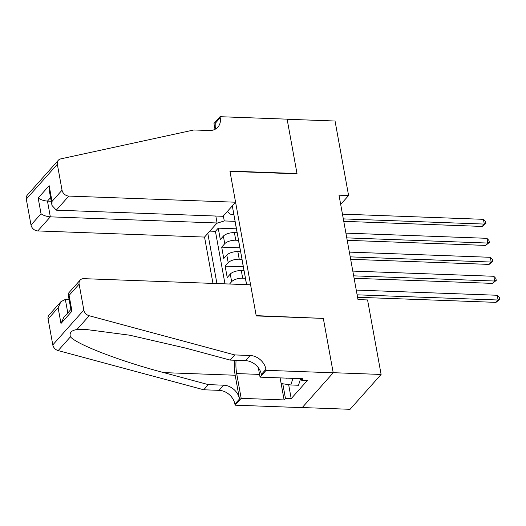 <?xml version="1.0" encoding="UTF-8"?>
<svg xmlns="http://www.w3.org/2000/svg" width="526" height="526" viewBox="0 0 526 526"><rect width="100%" height="100%" fill="white"/><g stroke="black" fill="none" stroke-linecap="round" stroke-linejoin="round"><path stroke-width="0.79" d="M215.818 216.035L217.08 222.985L204.542 237.068L212.964 283.415M302.259 407.545L350.073 409.307L381.107 374.453L367.569 299.945L357.982 299.59L339.007 195.179L348.593 195.534L335.049 121.019L287.137 119.257L297.052 173.836L229.974 171.364L256.188 315.646L323.03 318.388M237.187 232.729L234.399 232.63A8.482 3.518 169.7 0 0 223.372 236.115L220.315 239.554L218.244 228.159L236.398 228.83M238.567 240.323L235.773 240.224A8.482 3.518 169.7 0 0 224.753 243.709L221.696 247.148L239.849 247.812M221.696 247.148L223.76 258.536L226.824 255.097A8.482 3.518 169.7 0 1 237.844 251.612L240.632 251.717M244.084 270.699L241.296 270.594A8.482 3.518 169.7 0 0 230.276 274.085L227.212 277.518L225.141 266.13L243.295 266.8M246.622 284.651L232.308 205.89M207.816 233.393L216.929 283.56M245.464 278.293L242.677 278.188L241.296 270.594M242.013 259.311L239.225 259.206L237.844 251.612M218.244 228.159L215.43 231.315L224.983 283.856M229.566 284.02L231.657 281.673A8.482 3.518 -10.3 0 1 242.677 278.188M225.141 266.13L228.205 262.691A8.482 3.518 -10.3 0 1 239.225 259.206M236.818 230.71A8.482 3.518 169.7 0 0 236.825 231.19A8.482 3.518 169.7 0 0 236.989 231.644M235.438 223.116A8.482 3.518 169.7 0 0 235.444 223.596L236.825 231.19M227.39 211.413L230.316 214.161L233.833 214.292M223.366 215.93L224.273 220.94L216.797 223.307M235.115 221.341L224.273 220.94M323.273 318.112L333.195 372.691L381.107 374.453M340.69 204.41L348.593 195.534M215.43 231.315L209.848 231.111M238.889 242.098A8.482 3.518 169.7 0 0 238.896 242.578L240.277 250.172A8.482 3.518 -10.3 0 1 240.264 249.692M240.435 250.626A8.482 3.518 -10.3 0 1 240.277 250.172M242.335 261.08A8.482 3.518 169.7 0 0 242.348 261.567L243.722 269.154A8.482 3.518 -10.3 0 1 243.716 268.674M243.886 269.608A8.482 3.518 -10.3 0 1 243.722 269.154M245.787 280.069A8.482 3.518 169.7 0 0 245.793 280.549L246.543 284.645M343.761 221.341L482.197 226.43L484.295 224.076L343.32 218.888M483.433 219.329L485.557 221.551L485.899 223.451L484.295 224.076L483.433 219.329L342.459 214.141M485.899 223.451L482.197 226.43M300.589 378.641L298.518 385.256L290.852 384.973L281.147 383.533L280.115 377.885M292.923 378.358L290.852 384.973M285.828 378.095A13.781 5.878 -87.9 0 0 287.42 378.155M235.576 202.214L68.827 196.08L56.289 210.163L223.037 216.298L235.576 202.214L229.921 171.081L297.006 173.547L287.117 119.159L220.032 116.693L213.957 123.525L215.009 129.33M204.542 237.068L37.793 230.934A6.358 5.115 -138.3 0 1 31.008 225.029L26.3 199.111A6.358 5.115 -138.3 0 1 27.299 195.093L58.333 160.246A6.358 5.115 41.7 0 1 60.7 158.891L193.89 129.968L209.223 130.533A14.84 11.934 41.7 0 0 217.895 127.114A14.84 11.934 41.7 0 0 220.223 117.739L220.032 116.693M31.008 225.029L41.035 213.773L38.168 198.013L49.155 185.678L52.021 201.432L62.042 190.175L57.334 164.263L26.3 199.111M217.08 222.985L50.332 216.85L37.793 230.934M58.333 160.246A6.358 5.115 41.7 0 0 57.334 164.263M62.042 190.175A6.358 5.115 41.7 0 0 68.827 196.08M215.121 129.271A14.84 11.934 41.7 0 0 215.634 122.893L220.223 117.739M51.232 201.234L47.471 201.096L50.332 216.85C46.643 216.541 43.54 215.515 41.035 213.773M38.168 198.013C40.68 199.755 43.776 200.787 47.471 201.096L50.575 197.612M49.155 185.678L49.135 189.695L51.995 205.449L56.289 210.163M52.021 201.432L51.995 205.449M69.103 299.57L65.342 299.432L67.795 312.937M234.774 354.932L230.178 360.086L185.546 348.074L129.613 335.187L85.692 329.434L76.934 329.532C71.358 330.394 69.195 332.826 70.445 336.818C76.776 344.477 120.809 361.375 163.698 372.612L208.329 384.624L223.662 385.19A14.84 11.934 -138.3 0 1 239.494 398.971L234.905 404.126L235.096 405.171L302.174 407.637L333.208 372.789L323.326 318.401L256.241 315.929L250.586 284.796L83.838 278.662A6.358 5.115 41.7 0 0 80.123 280.128A6.358 5.115 41.7 0 0 79.124 284.145L83.831 310.057A6.358 5.115 41.7 0 0 89.21 315.751L234.774 354.932L250.106 355.491A14.84 11.934 -138.3 0 1 265.939 369.278L266.13 370.317L333.208 372.789M208.329 384.624L203.74 389.779L219.072 390.345A14.84 11.934 -138.3 0 1 234.905 404.126M265.939 369.278L261.343 374.433A14.84 11.934 -138.3 0 0 245.51 360.652L230.178 360.086M79.124 284.145L69.097 295.402L71.963 311.162L60.977 323.497L58.11 307.743L48.09 318.999L52.797 344.911L83.831 310.057M70.445 336.818L58.176 350.599L203.74 389.779M266.13 370.317L260.048 377.149L302.976 378.727L301.635 380.232L301.352 378.667M288.656 384.651L291.2 398.629L307.388 380.449L301.635 380.232M291.2 398.629L285.447 398.412L284.106 399.924L241.171 398.34L235.096 405.171M236.075 360.303A23.854 10.172 -87.9 0 0 236.674 373.565L241.171 398.34M260.048 377.149L258.332 367.707M234.465 360.244A27.622 11.776 -87.9 0 0 235.181 375.242L239.494 398.971M58.176 350.599A6.358 5.115 -138.3 0 1 52.797 344.911M48.09 318.999A6.358 5.115 -138.3 0 1 49.089 314.982L60.911 301.694L65.342 299.432M284.106 399.924L280.102 377.885M282.791 383.776L285.447 398.412M69.097 295.402L68.104 294.08L68.295 293.409L80.123 280.128M71.963 311.162L70.971 309.84L68.104 294.08M60.977 323.497L63.777 317.454L70.898 309.459M58.11 307.743L60.911 301.694M347.213 240.323L485.649 245.412L487.747 243.058L346.772 237.87M486.885 238.311L489.002 240.533L489.351 242.433L487.747 243.058L486.885 238.311L345.904 233.13M489.351 242.433L485.649 245.412M350.664 259.305L489.101 264.4L491.199 262.047L350.217 256.859M490.331 257.299L492.454 259.522L492.803 261.415L491.199 262.047L490.331 257.299L349.356 252.112M492.803 261.415L489.101 264.4M354.116 278.287L492.546 283.382L494.644 281.029L353.669 275.841M493.782 276.281L495.906 278.504L496.248 280.404L494.644 281.029L493.782 276.281L352.808 271.094M496.248 280.404L492.546 283.382M357.562 297.275L495.998 302.365L498.096 300.011L357.121 294.823M497.234 295.264L499.358 297.486L499.7 299.386L498.096 300.011L497.234 295.264L356.253 290.082M499.7 299.386L495.998 302.365M235.773 240.224L234.399 232.63M224.753 243.709L223.372 236.115M231.657 281.673L230.276 274.085M228.205 262.691L226.824 255.097M223.662 385.19L219.072 390.345M245.51 360.652L250.106 355.491M89.21 315.751L76.934 329.532M163.698 372.612L235.181 375.242M259.548 374.407L236.674 373.565"/></g></svg>
